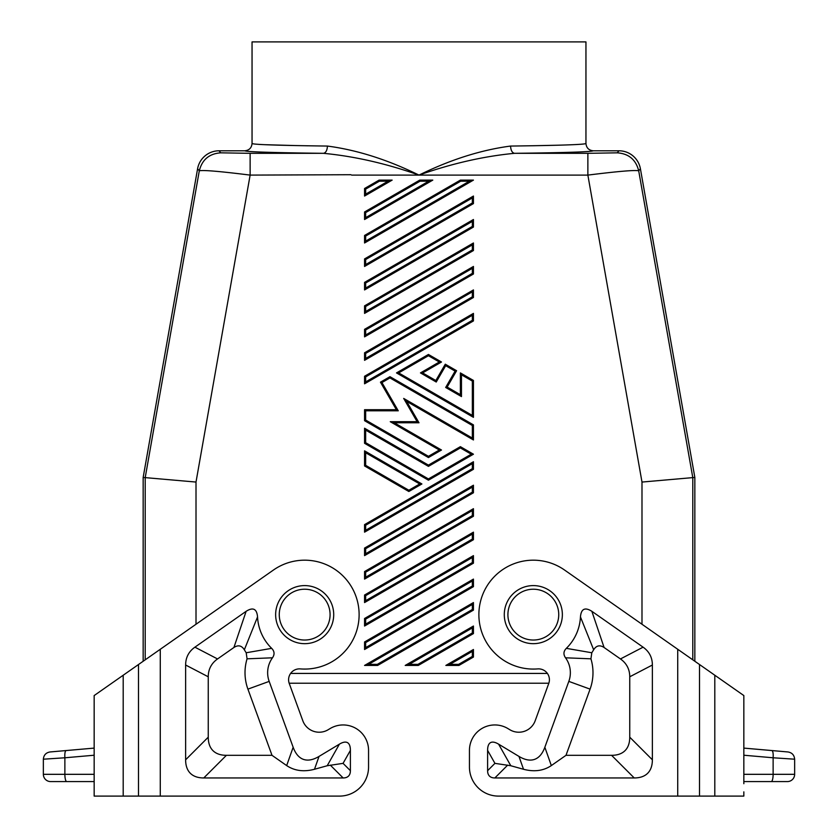 <?xml version="1.0" encoding="UTF-8"?>
<svg xmlns="http://www.w3.org/2000/svg" width="838" height="838" viewBox="0 0 838 838"><rect width="100%" height="100%" fill="white"/><g stroke="black" fill="none" stroke-linecap="round" stroke-linejoin="round"><path stroke-width="1.26" d="M617.26 152.83L587.867 153.323L587.867 175.1C618.119 171.329 635.068 169.894 638.703 170.816C635.885 159.649 628.741 153.658 617.26 152.83L618.968 150.788L593.21 150.788C588.831 150.327 586.411 147.907 585.951 143.528C584.243 144.607 559.114 145.445 510.552 146.063C481.022 149.96 450.498 159.629 419 175.1C386.129 163.504 354.285 156.245 323.468 153.323C325.846 152.82 327.166 150.4 327.449 146.063C278.886 145.445 253.746 144.607 252.049 143.528C251.589 147.907 249.169 150.327 244.79 150.788L219.032 150.788A21.778 21.778 -130 0 0 197.59 168.773L143.162 477.43L145.204 477.618L199.297 170.816C202.115 159.649 209.259 153.658 220.74 152.83L250.133 153.323L250.133 175.1C219.881 171.329 202.932 169.894 199.297 170.816L197.59 168.773M510.552 146.063C510.834 150.4 512.154 152.82 514.532 153.323C483.715 156.245 451.871 163.504 419 175.1C387.502 159.639 356.978 149.96 327.449 146.063M641.992 624.258L641.992 482.06L692.796 477.618L638.703 170.816L640.41 168.773L694.838 477.43L692.796 477.618L692.796 659.831M143.162 477.43L143.162 661.255M548.838 683.221L289.162 683.221L548.838 683.221A10.884 10.884 0 0 1 548.754 683.473A10.884 10.884 0 0 0 537.65 668.902A54.439 54.439 0 0 1 480.792 600.333A54.439 54.439 0 0 1 564.55 570.029L743.84 695.561L743.84 783.708M535.178 720.764A17.42 17.42 0 0 1 509.829 729.73A17.42 17.42 0 0 0 535.178 720.764L548.754 683.473M469.448 750.366L469.448 767.063L469.448 750.366A25.402 25.402 0 0 1 507.964 728.599L509.829 729.73M743.84 791.847L743.84 796.1L714.804 796.1L714.804 675.239M743.84 759.626L743.84 781.582L787.385 781.582L743.84 781.582M743.84 706.633L743.84 717.527L743.84 706.633M743.84 717.527L743.84 748.104L771.882 750.555C772.95 751.089 773.369 753.498 773.128 757.782L743.84 755.227M652.373 665.016A95.553 43.555 -27.5 0 0 643.092 647.177L591.869 611.311C584.955 606.942 581.153 608.817 580.451 616.904A47.179 47.179 0 0 1 566.331 648.35C563.461 651.283 563.199 654.426 565.524 657.799A25.402 25.402 0 0 1 568.824 681.388L544.847 747.255A103.221 35.573 70.5 0 1 518.963 756.41L498.6 744.154A53.129 14.518 60.5 0 0 487.601 750.366L487.601 770.698A38.412 14.518 -45 0 0 494.86 777.957L634.23 777.957A96.024 36.296 45 0 0 652.373 759.804L652.373 665.016L629.747 676.79L629.747 737.178A96.024 36.296 45 0 1 611.593 755.321L565.996 755.321L551.331 765.586C543.485 770.845 534.215 772.07 523.52 769.274L518.963 756.41M469.448 767.063A29.037 29.037 0 0 0 498.484 796.1L714.804 796.1M507.922 614.631A25.402 25.402 0 0 1 545.088 592.11A25.402 25.402 0 0 1 533.324 640.033A25.402 25.402 0 0 1 518.806 593.775M380.462 382.159L381.95 382.557L389.963 377.938L472.349 425.505L472.349 438.075L473.439 439.96L473.439 424.876L389.963 376.681L380.462 382.159L396.374 409.709L398.26 410.798L381.95 382.557M472.349 381.081L473.439 380.452L473.439 417.334L472.349 415.439L398.679 372.91L428.438 355.721L439.322 362.006L420.456 372.91L436.242 382.023L445.68 365.682L455.107 371.119L445.669 387.47L461.466 396.584L461.466 374.796L472.349 381.081L472.349 415.439M364.561 258.911L473.439 196.05L473.439 203.592L364.561 266.453L364.561 258.911L365.651 259.539L472.349 197.936L472.349 202.964L473.439 203.592M364.561 524.619L473.439 461.748L473.439 469.301L364.561 532.161L364.561 524.619L365.651 525.248L472.349 463.634L472.349 468.672L365.651 530.276L365.651 525.248M418.277 665.435L405.204 665.435L473.439 626.038L473.439 633.58L418.277 665.435L417.984 664.345L409.269 664.345L405.204 665.435M473.439 586.642L364.561 649.502L364.561 641.96L473.439 579.1L473.439 586.642L472.349 586.013L365.651 647.617L365.651 642.589L364.561 641.96M364.561 289.927L473.439 227.056L472.349 226.428L365.651 288.042L364.561 289.927L364.561 282.385L365.651 283.014L472.349 221.4L472.349 226.428M473.439 227.056L473.439 219.514L364.561 282.385M392.142 180.118L364.561 196.05L364.561 188.508L365.651 189.137L379.363 181.207L388.078 181.207L392.142 180.118L379.08 180.118L364.561 188.508M458.92 665.435L445.858 665.435L473.439 649.502L473.439 657.055L458.92 665.435L458.637 664.345L449.922 664.345L472.349 651.388L472.349 656.426L458.637 664.345M364.561 360.33L473.439 297.469L472.349 296.841L365.651 358.444L364.561 360.33L364.561 352.788L473.439 289.927L473.439 297.469M364.561 305.849L364.561 313.391L473.439 250.531L473.439 242.989L364.561 305.849L365.651 306.478L472.349 244.874L472.349 249.902L365.651 311.506L365.651 306.478M421.902 483.966L408.839 491.508L364.561 465.949L364.561 450.854L421.902 483.966L419.723 483.966L408.839 490.251L365.651 465.32L365.651 452.74L364.561 450.854M364.561 555.625L364.561 548.083L473.439 485.223L473.439 492.765L472.349 492.136L365.651 553.74L364.561 555.625L473.439 492.765M364.561 211.972L419.723 180.118L432.796 180.118L364.561 219.514L364.561 211.972L365.651 212.601L420.016 181.207L428.731 181.207L365.651 217.629L365.651 212.601M364.561 428.228L364.561 443.312L428.438 480.195L473.439 454.206L460.376 446.664L428.438 465.111L364.561 428.228L365.651 430.114L428.438 466.368L460.376 447.921L471.26 454.206L428.438 478.938L365.651 442.684L365.651 430.114M473.439 555.625L473.439 563.178L364.561 626.038L364.561 618.496L365.651 619.125L472.349 557.511L473.439 555.625L364.561 618.496M473.439 380.452L460.376 372.91L460.376 394.698L447.157 387.072L456.595 370.721L445.282 364.195L435.844 380.536L422.624 372.91L441.5 362.006L428.438 354.464L396.5 372.91L473.439 417.334M473.439 320.933L473.439 313.391L364.561 376.262L364.561 383.804L473.439 320.933L472.349 320.305L365.651 381.919L365.651 376.891L472.349 315.277L472.349 320.305M473.439 516.239L473.439 508.687L364.561 571.558L364.561 579.1L473.439 516.239L472.349 515.611L365.651 577.214L365.651 572.186L472.349 510.572L472.349 515.611M473.439 266.453L364.561 329.324L365.651 329.952L472.349 268.338L473.439 266.453L473.439 273.995L364.561 336.866L364.561 329.324M473.439 180.118L364.561 242.989L364.561 235.447L460.376 180.118L473.439 180.118L469.374 181.207L365.651 241.103L365.651 236.075L460.67 181.207L469.374 181.207M364.561 602.564L364.561 595.022L473.439 532.161L473.439 539.703L472.349 539.075L365.651 600.678L364.561 602.564L473.439 539.703M473.439 610.116L377.624 665.435L364.561 665.435L473.439 602.564L473.439 610.116L472.349 609.488L377.33 664.345L368.626 664.345L364.561 665.435M473.439 439.96L406.66 401.402L419 422.781L394.321 422.781L441.5 450.016L428.438 457.558L364.561 420.686L364.561 409.709L396.374 409.709M290.618 673.427L547.382 673.427M350.944 174.713L250.133 175.1L196.008 482.06L145.204 477.618L145.204 659.831M473.439 485.223L472.349 487.108L472.349 492.136M365.651 553.74L365.651 548.712L364.561 548.083M618.968 150.788A21.778 21.778 130 0 1 640.41 168.773M365.651 358.444L365.651 353.416L364.561 352.788M364.561 649.502L365.651 647.617M585.951 143.528L585.951 41.9L252.049 41.9L252.049 143.528M694.838 477.43L694.838 661.255M364.561 266.453L365.651 264.567L365.651 259.539M364.561 219.514L365.651 217.629M432.796 180.118L428.731 181.207M460.376 372.91L461.466 374.796M460.376 394.698L461.466 396.584M445.858 665.435L449.922 664.345M473.439 657.055L472.349 656.426M460.376 180.118L460.67 181.207M364.561 313.391L365.651 311.506M473.439 250.531L472.349 249.902M364.561 420.686L365.651 420.058L365.651 410.798L364.561 409.709M445.282 364.195L445.68 365.682M435.844 380.536L436.242 382.023M460.376 446.664L460.376 447.921M428.438 465.111L428.438 466.368M258.848 144.387L262.587 144.586M264.368 144.67L295.615 145.571M305.891 145.76L307.934 145.791M532.34 145.76L558.108 145.204M575.413 144.586L576.848 144.513M279.264 614.631A25.402 25.402 0 0 0 304.676 640.033A25.402 25.402 0 0 0 316.429 592.11A25.402 25.402 0 0 0 279.264 614.631A25.402 25.402 0 0 1 290.158 593.775M441.5 450.016L439.322 450.016L428.438 456.301L365.651 420.058M394.321 422.781L390.257 421.692L439.322 450.016M364.561 443.312L365.651 442.684M428.438 480.195L428.438 478.938M473.439 469.301L472.349 468.672M473.439 461.748L472.349 463.634M364.561 465.949L365.651 465.32M473.439 626.038L472.349 627.924L472.349 632.952L473.439 633.58M364.561 626.038L365.651 624.153L365.651 619.125M473.439 563.178L472.349 562.549L365.651 624.153M473.439 579.1L472.349 580.985L472.349 586.013M364.561 571.558L365.651 572.186M364.561 579.1L365.651 577.214M379.08 180.118L379.363 181.207M419.723 180.118L420.016 181.207M473.439 602.564L472.349 604.449L472.349 609.488M473.439 649.502L472.349 651.388M473.439 196.05L472.349 197.936M364.561 336.866L365.651 334.98L365.651 329.952M473.439 508.687L472.349 510.572M473.439 289.927L472.349 291.813L472.349 296.841M447.157 387.072L445.669 387.47M456.595 370.721L455.107 371.119M406.66 401.402L403.686 398.427L417.115 421.692L390.257 421.692M473.439 219.514L472.349 221.4M473.439 454.206L471.26 454.206M473.439 242.989L472.349 244.874M419 422.781L417.115 421.692M389.963 376.681L389.963 377.938M428.438 457.558L428.438 456.301M422.624 372.91L420.456 372.91M364.561 376.262L365.651 376.891M364.561 383.804L365.651 381.919M473.439 313.391L472.349 315.277M441.5 362.006L439.322 362.006M473.439 532.161L472.349 534.047L472.349 539.075M472.349 268.338L472.349 273.366L473.439 273.995M428.438 354.464L428.438 355.721M396.5 372.91L398.679 372.91M377.624 665.435L377.33 664.345M364.561 196.05L365.651 194.165L365.651 189.137M365.651 600.678L365.651 595.65L364.561 595.022M473.439 424.876L472.349 425.505M364.561 532.161L365.651 530.276M408.839 491.508L408.839 490.251M364.561 235.447L365.651 236.075M364.561 242.989L365.651 241.103M368.552 767.063L368.552 750.366L368.552 767.063A29.037 29.037 0 0 1 339.516 796.1L123.196 796.1L123.196 675.239L94.16 695.561L94.16 796.1L94.16 791.847L94.16 796.1L123.196 796.1M94.16 783.708L94.16 791.847M43.356 759.197L64.872 757.782L64.872 774.322A7.259 1.875 -90 0 0 66.747 781.582L94.16 781.582L94.16 774.322L94.16 781.582L50.615 781.582A7.259 7.259 0 0 1 43.356 774.322L43.356 759.197C43.723 755.101 45.933 752.692 49.976 751.969L94.16 748.104L94.16 695.561M94.16 770.51L94.16 759.626M94.16 755.227L64.872 757.782C64.631 753.498 65.05 751.089 66.118 750.555L94.16 748.104M208.253 676.79A95.553 43.555 -152.5 0 1 217.545 658.951L233.917 647.491L246.131 611.311C253.045 606.942 256.847 608.817 257.549 616.904A47.179 47.179 0 0 0 271.669 648.35C274.539 651.283 274.801 654.426 272.476 657.799A25.402 25.402 0 0 0 269.176 681.388L293.153 747.255A103.221 35.573 109.5 0 0 319.037 756.41L339.4 744.154A53.129 14.518 119.5 0 1 350.399 750.366L350.399 770.698L343.067 763.355L327.197 765.743L314.48 769.274C303.785 772.07 294.515 770.845 286.669 765.586L272.004 755.321L226.407 755.321A96.024 36.296 135 0 1 208.253 737.178L208.253 676.79L185.627 665.016L185.627 759.804A96.024 36.296 135 0 0 203.77 777.957L343.14 777.957A38.412 14.518 -135 0 0 350.399 770.698M246.131 611.311L194.908 647.177A95.553 43.555 -152.5 0 0 185.627 665.016M368.552 750.366A25.402 25.402 0 0 0 330.036 728.599L328.171 729.73A17.42 17.42 0 0 1 302.822 720.764L289.246 683.473A10.884 10.884 0 0 1 300.35 668.902A54.439 54.439 0 0 0 357.208 600.333A54.439 54.439 0 0 0 273.45 570.029L123.196 675.239M269.176 681.388L247.912 689.129L272.004 755.321M272.476 657.799L247.063 658.825A48.038 48.038 0 0 0 247.912 689.129M271.669 648.35L246.194 652.76L247.063 658.825M246.194 652.76A69.816 69.816 0 0 1 244.35 649.785L257.549 616.904M233.917 647.491C238.181 644.726 241.658 645.49 244.35 649.785M523.52 769.274L510.803 765.743L494.933 763.355L487.601 770.698M565.524 657.799L590.937 658.825L591.806 652.76A69.816 69.816 0 0 0 593.65 649.785C596.342 645.49 599.819 644.726 604.083 647.491L620.455 658.951A95.553 43.555 -27.5 0 1 629.747 676.79M565.996 755.321L590.088 689.129A48.038 48.038 0 0 0 590.937 658.825M566.331 648.35L591.806 652.76M580.451 616.904L593.65 649.785M787.385 781.582A7.259 7.259 0 0 0 794.644 774.322L743.84 774.322M771.253 781.582A7.259 1.875 -90 0 0 773.128 774.322L773.128 757.782L794.644 759.197C794.277 755.101 792.067 752.692 788.024 751.969L743.84 748.104M794.644 759.197L794.644 774.322M641.992 482.06L587.867 175.1L351.604 175.1M587.867 153.323L514.532 153.323C565.2 152.705 591.429 151.856 593.21 150.788M533.324 643.668A29.037 29.037 0 0 1 504.287 614.631A29.037 29.037 0 0 1 533.324 585.594A29.037 29.037 0 0 1 562.361 614.631A29.037 29.037 0 0 1 533.324 643.668M677.722 796.1L677.722 649.272M472.349 632.952L417.984 664.345M409.269 664.345L472.349 627.924M250.133 153.323L323.468 153.323C272.79 152.705 246.561 151.856 244.79 150.788M220.74 152.83L219.032 150.788M196.008 624.258L196.008 482.06M365.651 288.042L365.651 283.014M365.651 548.712L472.349 487.108M472.349 202.964L365.651 264.567M388.078 181.207L365.651 194.165M472.349 557.511L472.349 562.549M472.349 438.075L403.686 398.427M365.651 410.798L398.26 410.798M368.626 664.345L472.349 604.449M365.651 642.589L472.349 580.985M365.651 353.416L472.349 291.813M365.651 452.74L419.723 483.966M365.651 595.65L472.349 534.047M472.349 273.366L365.651 334.98M94.16 774.322L43.356 774.322M304.676 585.594A29.037 29.037 0 0 0 275.639 614.631A29.037 29.037 0 0 0 304.676 643.668A29.037 29.037 0 0 0 333.713 614.631A29.037 29.037 0 0 0 304.676 585.594M160.278 649.272L160.278 796.1M339.4 744.154L327.197 765.743M314.48 769.274L319.037 756.41M293.153 747.255L286.669 765.586M217.545 658.951L194.908 647.177M350.399 750.366L343.067 763.355M185.627 759.804L208.253 737.178M203.77 777.957L226.407 755.321M343.14 777.957L330.319 765.125M138.5 664.524L138.5 796.1M494.933 763.355L487.601 750.366M507.681 765.125L494.86 777.957M611.593 755.321L634.23 777.957M591.869 611.311L604.083 647.491M643.092 647.177L620.455 658.951M568.824 681.388L590.088 689.129M544.847 747.255L551.331 765.586M629.747 737.178L652.373 759.804M510.803 765.743L498.6 744.154M699.5 796.1L699.5 664.524"/></g></svg>
